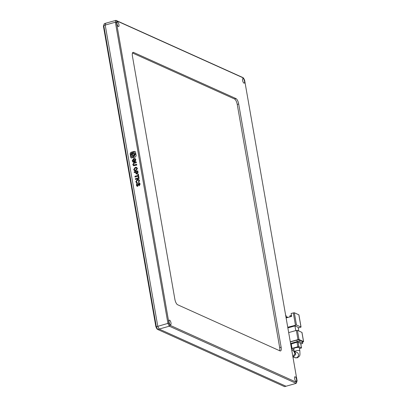 <?xml version="1.0" encoding="UTF-8"?>
<svg xmlns="http://www.w3.org/2000/svg" width="407" height="407" viewBox="0 0 407 407"><rect width="100%" height="100%" fill="white"/><g stroke="black" fill="none" stroke-linecap="round" stroke-linejoin="round"><path stroke-width="0.61" d="M155.881 326.78L156.339 326.745L103.76 25.488L104.324 23.631L103.414 26.155L155.881 326.78L156.98 328.978L157.702 329.477L159.157 329.065L286.024 386.238L284.574 386.65L157.702 329.477L156.339 326.745L157.789 326.338L159.157 329.065L286.024 386.238L296.179 383.369L296.642 382.341L170.034 325.285L168.936 323.087L157.789 326.338L159.157 329.065L169.312 326.195L170.034 325.285M104.324 23.631L105.779 23.219L105.21 25.081L157.789 326.338L105.21 25.081L115.369 22.207L116.468 22.466L116.926 20.971L115.934 20.35L105.779 23.219L105.21 25.081L103.76 25.488L103.414 26.155M293.04 356.242L295.004 353.683L293.645 350.961L291.727 350.096M294.622 351.399A2.818 0.743 -9.9 0 1 295.935 350.854A2.818 0.743 -9.9 0 1 299.837 350.88L299.303 347.822A2.818 0.743 170.1 0 0 295.401 347.797A2.818 0.743 170.1 0 0 293.757 348.789L294.18 351.226M294.037 351.195L294.47 351.333L295.823 354.049L293.854 356.608L292.877 356.68M296.474 325.005L294.342 312.769L298.85 314.804L300.987 327.035L296.474 325.005L287.739 327.238M287.856 327.915L294.943 325.91L298.163 327.36L298.794 330.983M298.28 328.037L300.987 327.035M294.342 312.769L291.117 313.446L291.631 316.381L286.116 317.938M295.762 330.586L294.943 325.91M288.675 332.59L296.362 330.418L297.965 339.591L290.277 341.768M297.41 330.357L301.918 332.387L303.52 341.565L299.013 339.535L297.41 330.357L296.362 330.418M286.92 317.709L286.762 316.804L286.233 316.951M288.059 317.389L286.762 316.804M286.391 317.862L285.958 315.379L285.643 315.237M302.574 342.068L303.586 341.631L301.984 332.458M291.453 316.432L291 315.537L289.84 315.868L290.008 316.839M302.36 341.468L302.625 342.994A1.608 0.427 -9.9 0 1 302.762 343.132L302.493 341.6A1.608 0.427 170.1 0 0 302.36 341.468L299.013 339.957A1.608 0.427 170.1 0 0 296.917 340.079L290.308 341.946M297.965 339.591L299.013 339.535M291.168 316.509L291 315.537M296.917 340.079L297.181 341.605L290.573 343.477M297.181 341.605A1.608 0.427 -9.9 0 1 299.277 341.488L299.013 339.957M302.625 342.994L299.277 341.488M302.762 343.132A1.608 0.427 -9.9 0 1 301.821 343.696L300.824 343.976M300.671 343.427L298.066 342.114L297.024 342.17L290.817 344.164M297.024 342.17L297.822 346.759L292.017 348.402L291.219 343.813M300.646 343.274L301.445 347.863L298.87 346.698L298.066 342.114M299.45 348.662L301.511 347.929L300.712 343.34M292.017 348.402L291.616 348.753L293.93 349.796M297.822 346.759L298.87 346.698M242.587 80.418A2.417 0.845 -105.8 0 1 242.893 78.531A2.417 0.845 -105.8 0 1 244.515 81.288A2.417 0.845 -105.8 0 1 244.21 83.176A2.417 0.845 -105.8 0 1 242.587 80.418M117.002 23.825A2.417 0.845 -105.8 0 1 117.313 21.937A2.417 0.845 -105.8 0 1 118.936 24.695A2.417 0.845 -105.8 0 1 118.625 26.582A2.417 0.845 -105.8 0 1 117.002 23.825M294.627 378.617A2.417 0.845 -105.8 0 1 294.938 376.729A2.417 0.845 -105.8 0 1 296.561 379.487A2.417 0.845 -105.8 0 1 296.25 381.374A2.417 0.845 -105.8 0 1 294.627 378.617M169.047 322.018A2.417 0.845 -105.8 0 1 169.358 320.131A2.417 0.845 -105.8 0 1 170.981 322.893A2.417 0.845 -105.8 0 1 170.67 324.781A2.417 0.845 -105.8 0 1 169.047 322.018M133.567 52.422L235.963 98.565A4.828 1.689 -105.8 0 1 238.695 104.024L281.13 347.171A4.828 1.689 -105.8 0 1 280.515 350.946A4.828 1.689 -105.8 0 1 280.001 350.89L177.605 304.741A4.828 1.689 -105.8 0 1 174.868 299.282L132.433 56.135A4.828 1.689 -105.8 0 1 133.053 52.361A4.828 1.689 -105.8 0 1 133.567 52.422L132.646 52.681M296.179 383.369L169.312 326.195L167.943 323.463L115.369 22.207L115.934 20.35L242.801 77.523L243.528 78.022L244.627 80.22L297.095 380.845L296.642 382.341M243.528 78.022L116.926 20.971M116.468 22.466L168.936 323.087M238.695 104.024L237.245 104.436A4.828 1.689 74.2 0 0 234.513 98.977L235.963 98.565M132.484 52.996L234.513 98.977M279.629 350.722A4.828 1.689 74.2 0 0 279.68 347.583L281.13 347.171M237.245 104.436L279.68 347.583M139.113 178.449L138.975 177.671L135.348 178.693L135.485 179.472L139.113 178.449M137.352 182.794L136.325 181.741L137.48 180.25L138.599 180.23L139.026 180.805L138.482 181.741L138.619 182.519L139.54 180.606L138.721 179.472L137.368 179.426L135.801 181.7L136.666 182.987L137.195 182.733M139.586 183.013L139.031 183.002L137.678 185.582L136.859 184.915L137.454 183.267L136.813 183.45L136.406 185.165L137.052 186.309L137.739 186.32L139.046 183.761L139.616 184.173L139.123 185.022L139.26 185.785L140.135 184.01L139.525 182.982L138.904 182.947L137.266 185.531M139.046 183.761L139.743 184.229L139.255 185.083L139.367 185.729M130.113 153.643L130.749 157.265L131.217 158.018L135.353 157.051L136.157 155.733L135.526 152.111L135.032 151.429L134.157 151.409L130.917 152.325L130.113 153.643L131.283 158.043M138.894 177.203L138.344 174.054L137.836 174.196L138.044 175.371L134.921 176.256L135.063 177.05L138.182 176.17L138.385 177.345L138.894 177.203M137.098 174.003L138.049 172.375L137.78 170.833L134.152 171.861L134.29 172.639L135.556 172.283L136.253 174.013L137.098 174.003M135.236 167.308L133.689 169.607L134.544 170.808L135.857 170.859L137.434 168.549L136.604 167.348L135.236 167.308L133.689 169.607M132.804 164.514L133.491 165.725L136.783 165.094L136.64 164.301L133.644 164.967L133.293 164.392L134.081 163.319L136.355 162.673L136.218 161.874L134.127 162.469L132.804 164.514L133.552 165.751M134.295 160.078L133.903 160.19L134.086 161.253L133.481 161.421L132.651 160.709L133.852 159.274L134.926 159.285L135.389 159.865L134.966 160.801L135.114 161.63L135.897 159.722L135.053 158.511L133.73 158.471L132.158 160.831L133.242 162.179L134.595 161.798L134.279 159.987L133.771 160.129L133.959 161.192L133.099 161.325M132.921 162.093L133.242 162.179M134.987 159.315L135.516 159.926L135.221 161.559M133.481 161.421L133.16 161.355M135.114 158.542L133.857 158.532L132.158 160.831M132.29 160.887L133.374 162.235M136.233 161.966L134.127 162.469M134.254 162.525L132.931 164.57M136.655 164.387L134.366 164.942M134.493 165.003L133.71 164.993M136.666 167.379L135.363 167.363M133.822 169.663L134.61 170.838M134.661 170.09L135.841 170.101L137.057 168.747L136.538 168.142M135.373 168.101L134.162 169.475L134.595 170.06L135.714 170.045L136.93 168.691L136.477 168.111L135.373 168.101M135.556 172.283L135.689 173.046M135.816 173.102L136.32 174.043M137.795 170.925L134.285 171.917L134.402 172.609M136.314 172.807L137.088 173.265L137.647 172.431L137.541 171.815L136.08 172.136L136.187 172.746L136.956 173.209L137.52 172.37L137.413 171.759M136.599 173.285L137.088 173.265L136.599 173.285M138.182 176.17L138.502 177.315M138.36 174.14L137.968 174.252L138.171 175.432L135.053 176.312L135.175 177.02M135.093 151.46L131.049 152.381L130.245 153.698M131.436 154.299L131.843 154.355L132.28 153.658L131.929 153.256M132.061 152.971L132.56 153.566L133.832 153.373M132.57 156.059L131.904 154.645L130.937 154.304L130.901 155.321L132.092 156.904L133.537 156.995L135.368 154.055L134.178 152.472L132.733 152.381L132 152.94M132.158 156.929L133.669 157.056L135.495 154.116L134.239 152.503M132.753 155.688L133.435 155.759L134.218 154.497L133.644 153.795M132.962 153.724L132.173 154.981L132.687 155.662L133.308 155.703L134.091 154.441L133.577 153.765L132.962 153.724M132.433 153.51L133.766 153.342L134.493 154.304L133.379 156.09L132.504 156.034L131.776 154.589M131.522 153.2L131.085 153.897L131.715 154.299L132.148 153.597L131.522 153.2M137.357 183.389L136.813 183.45M136.945 183.506L136.406 185.165M137.678 185.582L137.327 185.567M139.174 183.816L139.743 184.229L139.174 183.816M136.533 185.226L137.118 186.335M138.665 180.26L139.153 180.861L138.609 181.802L138.726 182.463M138.782 179.502L137.5 179.487L135.801 181.7M135.928 181.756L136.793 183.043M138.99 177.757L135.475 178.754L135.597 179.441M294.47 351.333L297.09 352.513A2.818 2.534 114.3 0 1 298.489 355.25A2.818 2.534 114.3 0 1 296.398 357.758A2.818 2.534 114.3 0 1 294.775 357.651L292.898 356.802M293.294 312.83L295.431 325.066M299.837 350.88C300.117 356.069 300.152 355.876 297.212 357.85L294.775 357.651M298.916 314.87L301.053 327.101M291.549 348.682L290.746 344.098"/></g></svg>
